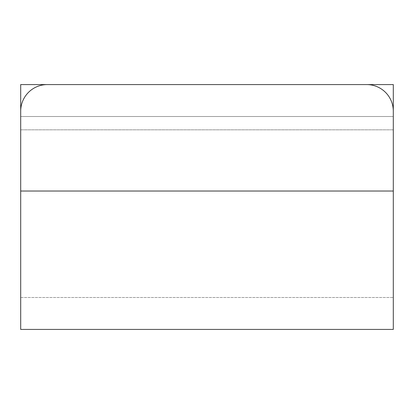 <?xml version="1.0" encoding="UTF-8"?>
<svg xmlns="http://www.w3.org/2000/svg" width="414" height="414" viewBox="0 0 414 414"><rect width="100%" height="100%" fill="white"/><g stroke="black" fill="none" stroke-linecap="round" stroke-linejoin="round"><path stroke-width="0.31" stroke-dasharray="2.07 1.55" d="M20.7 191.03L20.7 111.19A26.615 26.615 0 0 1 47.315 84.575L366.685 84.575A26.615 26.615 0 0 1 393.3 111.19L393.3 329.425L393.3 129.82L393.3 329.425L20.7 329.425L20.7 111.19A26.615 26.615 0 0 1 47.315 84.575L366.685 84.575A26.615 26.615 0 0 1 393.3 111.19A26.615 26.615 0 0 0 366.685 84.575L47.315 84.575A26.615 26.615 0 0 0 20.7 111.19L20.7 329.425L20.7 129.82L20.7 297.49L20.7 191.03L393.3 191.03L393.3 129.82L393.3 191.03L20.7 191.03L393.3 191.03M20.7 129.82L20.7 116.51L393.3 116.51L393.3 129.82L393.3 84.575L393.3 116.51L20.7 116.51L20.7 129.82L393.3 129.82L393.3 84.575L20.7 84.575L20.7 129.82L393.3 129.82M20.7 297.49L393.3 297.49L20.7 297.49"/><path stroke-width="0.62" d="M393.3 111.19A26.615 26.615 0 0 0 366.685 84.575L47.315 84.575A26.615 26.615 0 0 0 20.7 111.19L20.7 191.03L393.3 191.03L393.3 111.19M20.7 191.03L20.7 329.425L393.3 329.425L393.3 191.03M393.3 129.82L393.3 84.575L20.7 84.575L20.7 129.82"/></g></svg>
